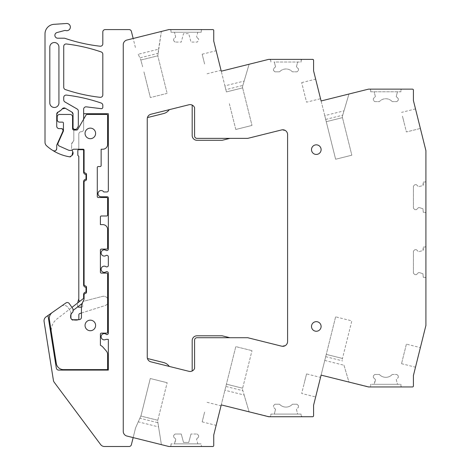 <?xml version="1.0" encoding="UTF-8"?>
<svg xmlns="http://www.w3.org/2000/svg" width="470" height="470" viewBox="0 0 470 470"><rect width="100%" height="100%" fill="white"/><g stroke="black" fill="none" stroke-linecap="round" stroke-linejoin="round"><path stroke-width="0.35" stroke-dasharray="2.35 1.76" d="M298.456 405.68L297.017 404.241L298.456 405.68L298.456 407.243L296.417 409.282L297.557 413.753A0.482 0.482 0 0 0 298.015 414.082L273.934 414.082A0.482 0.482 0 0 0 274.392 413.753A0.482 0.482 0 0 1 273.934 414.082L298.015 414.082A0.482 0.482 0 0 1 297.557 413.753L296.417 409.282L298.456 407.243L298.456 405.68M274.932 404.241L273.493 405.68L273.493 407.243L273.493 405.68L274.932 404.241L279.556 404.241A8.642 8.642 0 0 0 292.399 404.241L297.017 404.241L292.399 404.241A8.642 8.642 0 0 1 279.556 404.241L274.932 404.241M275.532 409.282L273.493 407.243L275.532 409.282L274.392 413.753L275.532 409.282M61.253 306.223A4.8 4.8 0 0 1 67.939 307.398A4.8 4.8 0 0 0 61.253 306.223L46.078 316.851A4.8 4.8 0 0 0 44.086 321.533L53.386 380.224A4.8 4.8 0 0 0 54.273 382.345L100.627 444.567A4.8 4.8 0 0 0 104.475 446.5L129.068 446.5A2.403 2.403 0 0 0 131.394 444.679L133.163 437.599L168.859 446.5L202.453 446.5A1.199 1.199 0 0 1 201.248 445.302L201.248 443.862L171.004 443.862L201.248 443.862L201.248 445.302A1.199 1.199 0 0 0 202.453 446.5L212.775 446.5A0.958 0.958 0 0 0 213.733 445.542L213.733 435.044L221.253 404.893L269.651 416.726A1.199 1.199 0 0 0 270.849 415.527L270.849 414.082L301.1 414.082L301.1 415.527L302.145 416.714A1.199 1.199 0 0 0 302.175 416.72L269.774 416.72A1.199 1.199 0 0 0 269.804 416.714L270.849 415.527L270.849 414.082L301.1 414.082L301.1 415.527A1.199 1.199 0 0 0 302.298 416.726L312.62 416.726L313.578 415.762L313.578 405.269L321.098 375.125L369.485 386.951A1.199 1.199 0 0 0 370.683 385.747A1.199 1.199 0 0 1 369.485 386.951L402.126 386.951A1.199 1.199 0 0 1 400.928 385.747A1.199 1.199 0 0 0 402.126 386.951L412.448 386.951A0.958 0.958 0 0 0 413.412 385.988L413.412 375.559L425.914 325.422L425.914 278.493A1.199 1.199 0 0 0 424.71 277.294L423.27 277.294L422.941 273.752L419.428 272.612L422.941 273.752L423.27 277.294L424.71 277.294A1.199 1.199 0 0 1 425.914 278.493L425.914 213.498A1.199 1.199 0 0 0 424.71 212.299L423.27 212.299L422.941 208.756L419.428 207.617L422.941 208.756L423.27 212.299L424.71 212.299A1.199 1.199 0 0 1 425.914 213.498L425.914 150.67L413.412 100.527L413.412 90.099A0.958 0.958 0 0 0 412.448 89.141L402.126 89.141A1.199 1.199 0 0 0 400.928 90.34A1.199 1.199 0 0 1 402.126 89.141L368.527 89.141L321.098 100.968L313.578 70.823L313.578 60.325L312.62 59.367L302.175 59.373A1.199 1.199 0 0 0 302.145 59.373L301.1 60.565L301.1 62.005L273.934 62.005A0.482 0.482 0 0 1 274.392 62.334A0.482 0.482 0 0 0 273.934 62.005L301.1 62.005L301.1 60.565A1.199 1.199 0 0 1 302.298 59.367L268.705 59.367L221.253 71.199L225.853 89.653L242.861 85.411L249.112 64.249L221.253 71.199L213.733 41.043L213.733 30.55A0.958 0.958 0 0 0 212.775 29.587L202.453 29.587A1.199 1.199 0 0 0 201.248 30.791L201.248 32.23L171.004 32.23L171.004 30.791A1.199 1.199 0 0 0 169.805 29.587A1.199 1.199 0 0 1 171.004 30.791L171.004 32.23L201.248 32.23L201.248 30.791A1.199 1.199 0 0 1 202.453 29.587L168.859 29.587L133.163 38.493L161.386 31.455L157.797 55.812L140.835 60.043L142.668 66.775L140.835 60.043L157.797 55.812L158.578 49.186L138.256 54.256L140.835 60.043L139.866 57.875L157.914 53.374M171.004 443.862L171.004 445.302A1.199 1.199 0 0 1 169.805 446.5A1.199 1.199 0 0 0 171.004 445.302L171.004 443.862M70.923 314.242L70.923 313.179A4.8 4.8 0 0 0 70.059 310.423L67.939 307.398L70.059 310.423A4.8 4.8 0 0 1 70.923 313.179L70.923 317.937A2.403 2.403 0 0 0 73.326 320.34L77.409 320.34A1.439 1.439 0 0 0 78.848 318.901L78.848 314.888A1.439 1.439 0 0 1 79.853 313.514L104.992 305.588A4.776 4.776 0 0 0 108.335 301.035A4.776 4.776 0 0 0 102.366 296.411L83.789 301.217A1.199 1.199 0 0 0 82.937 302.04L82.697 302.845A4.8 4.8 0 0 0 82.72 305.623A1.199 1.199 0 0 1 81.574 307.18A1.199 1.199 0 0 0 82.72 305.623A4.8 4.8 0 0 1 82.697 302.845L82.937 302.04A1.199 1.199 0 0 1 83.789 301.217L102.366 296.411A4.776 4.776 0 0 1 107.612 298.515M81.445 307.18L78.713 307.18A1.199 1.199 0 0 1 77.509 305.976L77.509 303.549L78.807 298.714L78.807 156.357L77.844 155.4L77.844 150.594A0.958 0.958 0 0 1 78.807 149.636L78.807 134.126A2.403 2.403 0 0 1 81.228 131.729A2.403 2.403 0 0 0 78.807 134.126L78.807 149.225M73.044 114.122L73.044 127.887L74.483 129.326L75.694 129.326A1.439 1.439 0 0 0 76.945 128.61L78.326 126.213L78.326 111.073A2.403 2.403 0 0 0 77.127 108.999L64.93 101.955A2.403 2.403 0 0 1 63.732 99.875L63.732 97.472A2.403 2.403 0 0 1 66.417 95.087A168.031 168.031 0 0 1 101.191 103.053A2.403 2.403 0 0 1 102.812 105.321L102.812 107.242A1.439 1.439 0 0 1 101.197 108.676L86.339 106.849A2.403 2.403 0 0 0 83.648 109.234L83.648 129.326A2.403 2.403 0 0 1 81.228 131.729A2.403 2.403 0 0 0 83.648 129.326L83.648 119.169M75.247 129.326A1.439 1.439 0 0 0 73.808 130.766L73.808 140.383L72.533 142.504A2.403 2.403 0 0 0 73.808 140.383L73.808 130.766L74.001 130.049L76.534 130.049A1.439 1.439 0 0 0 77.785 129.326L85.957 115.168A1.439 1.439 0 0 1 87.209 114.445L106.655 114.445A0.958 0.958 0 0 1 107.612 115.403L107.612 144.425A4.8 4.8 0 0 1 102.812 149.225L101.132 149.225L101.132 165.575A0.958 0.958 0 0 1 100.169 166.533L98.248 166.533A0.958 0.958 0 0 0 97.29 167.496L97.29 196.542A0.958 0.958 0 0 0 98.248 197.5L106.655 197.5A0.958 0.958 0 0 1 107.612 198.463L107.612 215.025A0.958 0.958 0 0 1 106.655 215.983L101.373 215.983A0.958 0.958 0 0 0 100.41 216.946L100.41 224.625L102.812 224.625A4.8 4.8 0 0 1 107.612 229.425L107.612 248.148A0.958 0.958 0 0 1 106.655 249.112L101.373 249.112A0.958 0.958 0 0 0 100.41 250.069L100.41 272.154A0.958 0.958 0 0 0 101.373 273.117L106.655 273.117A0.958 0.958 0 0 1 107.612 274.075L107.612 332.167A0.958 0.958 0 0 1 106.655 333.124L101.373 333.124A0.958 0.958 0 0 0 100.41 334.088L100.41 345.297A7.679 7.679 0 0 1 102.971 347.166L106.379 351.096A5.282 5.282 0 0 1 107.612 354.492L107.612 369.614L63.444 369.614A7.203 7.203 0 0 1 56.329 363.539L49.356 319.488A7.203 7.203 0 0 1 52.334 312.462A7.203 7.203 0 0 0 49.356 319.488L51.447 332.701A14.405 14.405 0 0 1 56.858 319.06L71.945 307.392L69.254 303.549A2.403 2.403 0 0 0 65.912 302.962A2.403 2.403 0 0 1 69.254 303.549A2.403 2.403 0 0 0 65.912 302.962L52.334 312.462L65.912 302.962M72.533 142.504A1.68 1.68 0 0 0 71.646 143.985L71.646 148.961L71.646 143.985L72.533 142.504M72.791 151.792L71.646 148.961A1.68 1.68 0 0 0 71.804 149.672L71.986 150.065M70.758 156.569L72.028 155.458M133.163 437.599L161.386 444.638L133.163 437.599L135.607 427.794L133.163 437.599L126.894 436.037A4.8 4.8 0 0 1 123.258 431.378L123.258 44.709A4.8 4.8 0 0 1 126.894 40.05L133.163 38.493L135.607 48.298L131.394 31.408A2.403 2.403 0 0 0 129.068 29.587L105.21 29.587A2.403 2.403 0 0 0 102.812 31.989L102.812 43.833A2.403 2.403 0 0 1 100.139 46.219A168.031 168.031 0 0 1 64.977 38.334A2.403 2.403 0 0 0 64.208 38.205L57.775 38.205A2.879 2.879 0 0 1 57.029 32.542L64.49 30.544A2.415 2.415 0 0 1 65.735 30.544A3.601 3.601 0 0 0 70.335 27.495A3.601 3.601 0 0 0 66.517 23.5L53.98 24.328A9.6 9.6 0 0 0 45.008 33.91L45.008 142.234A4.8 4.8 0 0 0 46.606 145.812A45.608 45.608 0 0 0 69.772 156.851M270.849 60.565L269.804 59.373A1.199 1.199 0 0 1 270.849 60.565L270.849 62.005L270.849 60.565M370.683 90.34A1.199 1.199 0 0 0 369.485 89.141A1.199 1.199 0 0 1 370.683 90.34L370.683 91.779L370.683 90.34M370.683 91.779L400.928 91.779L400.928 90.34L400.928 91.779L370.683 91.779M424.71 182.054A1.199 1.199 0 0 0 425.914 180.85A1.199 1.199 0 0 1 424.71 182.054L423.27 182.054L424.71 182.054M423.27 185.139L423.27 182.054L422.941 185.591L418.47 186.731L422.941 185.591L423.27 185.139M416.432 184.692L418.47 186.731L416.432 184.692L414.869 184.692L413.43 186.132L413.43 208.216L414.869 209.655L416.432 209.655L418.47 207.617L419.428 207.617L418.47 207.617L416.432 209.655L414.869 209.655L413.43 208.216L413.43 186.132L414.869 184.692L416.432 184.692M424.71 247.044A1.199 1.199 0 0 0 425.914 245.845A1.199 1.199 0 0 1 424.71 247.044L423.27 247.044L424.71 247.044M423.27 250.128L423.27 247.044L422.941 250.586L418.47 251.726L422.941 250.586L423.27 250.128M416.432 249.688L418.47 251.726L416.432 249.688L414.869 249.688L413.43 251.127L413.43 273.211L414.869 274.65L416.432 274.65L418.47 272.612L419.428 272.612L418.47 272.612L416.432 274.65L414.869 274.65L413.43 273.211L413.43 251.127L414.869 249.688L416.432 249.688M400.928 384.307L400.928 385.747L400.928 384.307L370.683 384.307L370.683 385.747L370.683 384.307L400.928 384.307M63.732 87.297A2.403 2.403 0 0 0 65.359 89.57A168.031 168.031 0 0 0 100.139 97.325A2.403 2.403 0 0 0 102.812 94.94L102.812 54.215A2.403 2.403 0 0 0 101.191 51.941A168.031 168.031 0 0 0 66.417 43.98A2.403 2.403 0 0 0 63.732 46.366L63.732 87.297M49.808 95.398L49.808 102.924C49.532 108.805 59.208 108.805 58.932 102.924L58.932 47.082C59.208 41.201 49.532 41.201 49.808 47.082L49.808 95.398M335.627 316.839L326.262 354.398L335.627 316.839L351.836 320.881L342.248 359.344L342.471 358.44L326.262 354.398L321.098 375.125L326.262 354.398L342.471 358.44L351.836 320.881L335.627 316.839M315.652 396.956L320.534 377.387L315.652 396.956L301.681 393.472L304.119 383.685L301.681 393.472M324.752 360.455L343.993 365.249L348.957 382.069L321.098 375.125M373.768 384.307L397.843 384.307L373.768 384.307A0.482 0.482 0 0 0 374.226 383.978A0.482 0.482 0 0 1 373.768 384.307M415.932 365.448L420.38 347.618L415.932 365.448M420.38 128.469L417.936 118.687L420.38 128.469L406.403 131.953L403.965 122.171L406.403 131.953L420.38 128.469M415.932 110.644L417.936 118.687L415.932 110.644M397.843 91.779L373.768 91.779L397.843 91.779A0.482 0.482 0 0 0 397.385 92.114L396.245 96.579L398.29 98.624L398.29 100.181L396.85 101.62L398.29 100.181L398.29 98.624L396.245 96.579L397.385 92.114A0.482 0.482 0 0 1 397.843 91.779M348.957 94.018L321.098 100.968L335.627 159.248L326.262 121.689L342.471 117.647L342.248 116.748L348.957 94.018L343.993 110.838L324.752 115.638L326.262 121.689L342.471 117.647L351.836 155.206L342.248 116.748L343.993 110.838M324.752 115.638L321.098 100.968M316.087 80.875L318.09 88.918L316.087 80.875M320.534 98.7L318.09 88.918L320.534 98.7L306.558 102.184L301.681 82.62L306.558 102.184M224.907 85.863L226.417 91.92L242.626 87.878L242.403 86.974L244.147 81.069L224.907 85.863L221.253 71.199M229.354 103.694L235.535 128.48L229.354 103.694M235.781 129.479L235.535 128.48L235.781 129.479L251.991 125.437L235.781 129.479M242.861 85.411L242.403 86.974L242.626 87.878L226.417 91.92L225.853 89.653M216.582 52.47L221.023 70.294L216.582 52.47M198.164 32.23L174.088 32.23A0.482 0.482 0 0 1 174.546 32.559A0.482 0.482 0 0 0 174.088 32.23L198.164 32.23A0.482 0.482 0 0 0 197.711 32.559L196.572 37.03L197.711 32.559A0.482 0.482 0 0 1 198.164 32.23M133.163 38.493L161.386 31.455L158.578 49.186M77.826 306.787A1.199 1.199 0 0 1 77.509 305.976L77.667 302.968M81.445 313.014L104.992 305.588A4.776 4.776 0 0 0 107.612 303.555M70.994 318.501A2.403 2.403 0 0 0 73.326 320.34L77.409 320.34A1.439 1.439 0 0 0 78.631 319.659M198.164 443.862L174.088 443.862A0.482 0.482 0 0 0 174.546 443.527A0.482 0.482 0 0 1 174.088 443.862L198.164 443.862A0.482 0.482 0 0 1 197.711 443.527L196.572 439.056L197.711 443.527A0.482 0.482 0 0 0 198.164 443.862M244.147 395.017L249.112 411.838L221.253 404.893L235.781 346.613L251.991 350.649L235.781 346.613L225.853 386.44L242.861 390.682L242.403 389.113L251.991 350.649L242.403 389.113L244.147 395.017L224.907 390.223M221.253 404.893L225.853 386.44M216.576 423.646L221.023 405.798L216.576 423.646M49.808 102.924L49.808 47.088A4.559 4.559 0 0 1 54.367 42.523A4.559 4.559 0 0 1 58.932 47.082L58.932 102.924A4.559 4.559 0 0 1 54.367 107.483A4.559 4.559 0 0 1 49.808 102.924A4.559 4.559 0 0 0 54.367 107.483A4.559 4.559 0 0 0 58.932 102.924L58.932 47.082A4.559 4.559 0 0 0 54.367 42.523A4.559 4.559 0 0 0 49.808 47.082L49.808 102.924M343.993 365.249L348.957 382.069M325.698 356.671L342.706 360.913M306.558 373.903L304.119 383.685L306.558 373.903L320.534 377.387M375.365 380.471L374.226 383.978L375.365 379.507L373.321 377.469L373.321 375.906L373.321 377.469L375.365 379.507L375.365 380.471M374.76 374.467L373.321 375.906L374.76 374.467L379.378 374.467L374.76 374.467M392.233 374.467A8.642 8.642 0 0 1 379.378 374.467A8.642 8.642 0 0 0 392.233 374.467L396.85 374.467L392.233 374.467M398.29 375.906L396.85 374.467L398.29 375.906L398.29 377.469L396.245 379.507L397.385 383.978A0.482 0.482 0 0 0 397.843 384.307A0.482 0.482 0 0 1 397.385 383.978L396.245 379.507L398.29 377.469L398.29 375.906M406.403 344.134L401.527 363.698L406.403 344.134L420.38 347.618M402.455 116.119L403.965 122.171L402.455 116.119M415.498 108.905L401.527 112.389M374.226 92.114A0.482 0.482 0 0 0 373.768 91.779A0.482 0.482 0 0 1 374.226 92.114L375.365 96.579L373.321 98.624L373.321 100.181L374.76 101.62L379.378 101.62A8.642 8.642 0 0 1 392.233 101.62A8.642 8.642 0 0 0 379.378 101.62L374.76 101.62L373.321 100.181L373.321 98.624L375.365 96.579L374.226 92.114M392.233 101.62L396.85 101.62L392.233 101.62M325.698 119.421L342.706 115.179M335.627 159.248L351.836 155.206L335.627 159.248M297.557 62.334A0.482 0.482 0 0 1 298.015 62.005A0.482 0.482 0 0 0 297.557 62.334L296.417 66.805L298.456 68.843L298.456 70.406L297.017 71.845L292.399 71.845A8.642 8.642 0 0 0 279.556 71.845A8.642 8.642 0 0 1 292.399 71.845L297.017 71.845L298.456 70.406L298.456 68.843L296.417 66.805L297.557 62.334M279.556 71.845L274.932 71.845L273.493 70.406L273.493 68.843L273.493 70.406L274.932 71.845L279.556 71.845M275.532 66.805L273.493 68.843L275.532 66.805L274.392 62.334L275.532 66.805M249.112 64.249L244.147 81.069M242.626 87.878L251.991 125.437L242.626 87.878M204.614 63.996L202.171 54.215L204.614 63.996M198.61 39.069L196.572 37.03L198.61 39.069L198.61 40.632L197.171 42.071L190.996 42.071L188.746 33.67L183.512 33.67L181.261 42.071L175.087 42.071L181.261 42.071L183.512 33.67L188.746 33.67L190.996 42.071L197.171 42.071L198.61 40.632L198.61 39.069M173.647 40.632L175.087 42.071L173.647 40.632L173.647 39.069L175.686 37.03L174.546 32.559L175.686 37.03L173.647 39.069L173.647 40.632M138.256 54.256L139.866 57.875M54.784 150.946L56.106 150.194M65.301 108.264L71.845 112.048M58.192 111.989L62.187 108.887M56.723 126.207L56.723 114.204M56.723 148.59L56.723 145.165L62.962 130.842L62.962 130.049L61.523 128.61L59.12 128.61M47.993 315.505L56.318 368.069A2.403 2.403 0 0 0 58.691 370.096L108.335 370.096L108.335 339.369L105.915 339.369A3.12 3.12 0 0 1 101.731 338.565A3.12 3.12 0 0 1 102.248 334.335A3.12 3.12 0 0 1 106.502 334.57L106.89 334.57A1.439 1.439 0 0 0 108.335 333.124L108.335 273.117A1.439 1.439 0 0 0 106.89 271.678L106.244 271.678A3.12 3.12 0 0 1 101.978 271.413A3.12 3.12 0 0 1 101.978 267.136A3.12 3.12 0 0 1 106.244 266.872L106.89 266.872A1.439 1.439 0 0 0 108.335 265.433L108.335 256.79A1.439 1.439 0 0 0 106.89 255.351L106.244 255.351A3.12 3.12 0 0 1 101.978 255.087A3.12 3.12 0 0 1 101.978 250.816A3.12 3.12 0 0 1 106.244 250.551L106.89 250.551A1.439 1.439 0 0 0 108.335 249.112L108.335 197.741A0.958 0.958 0 0 0 107.371 196.783L101.132 196.783A3.12 3.12 0 0 1 98.394 192.16A3.12 3.12 0 0 1 103.758 191.977L106.89 191.977A1.439 1.439 0 0 0 108.335 190.538L108.335 113.722L83.648 113.722M83.607 298.374L79.765 301.346L83.607 298.374L83.607 294.478A2.403 2.403 0 0 1 86.01 292.082L86.01 287.276A2.403 2.403 0 0 1 83.607 284.879L83.607 181.661A2.403 2.403 0 0 1 86.01 179.258L86.01 174.458A2.403 2.403 0 0 1 83.607 172.055L83.607 150.67A0.958 0.958 0 0 0 82.65 149.707L78.443 149.707M79.765 301.346A2.444 2.444 0 0 1 78.807 298.714M90.328 128.128A5.282 5.282 0 0 1 95.61 133.41A5.282 5.282 0 0 1 90.328 138.691A5.282 5.282 0 0 1 85.046 133.41A5.282 5.282 0 0 1 90.328 128.128A5.282 5.282 0 0 0 85.046 133.41A5.282 5.282 0 0 0 90.328 138.691A5.282 5.282 0 0 0 95.61 133.41A5.282 5.282 0 0 0 90.328 128.128A5.282 5.282 0 0 0 85.046 133.41A5.282 5.282 0 0 0 90.328 138.691A5.282 5.282 0 0 0 95.61 133.41A5.282 5.282 0 0 0 90.328 128.128M90.328 330.727A5.282 5.282 0 0 1 85.046 325.446A5.282 5.282 0 0 1 90.328 320.164A5.282 5.282 0 0 1 95.61 325.446A5.282 5.282 0 0 1 90.328 330.727A5.282 5.282 0 0 0 95.61 325.446A5.282 5.282 0 0 0 90.328 320.164A5.282 5.282 0 0 0 85.046 325.446A5.282 5.282 0 0 0 90.328 330.727A5.282 5.282 0 0 0 95.61 325.446A5.282 5.282 0 0 0 90.328 320.164A5.282 5.282 0 0 0 85.046 325.446A5.282 5.282 0 0 0 90.328 330.727M138.256 421.837L135.607 427.794L139.866 418.218L157.914 422.718L161.386 444.638L158.578 426.901L138.256 421.837L141.024 415.621L140.912 416.068L157.797 420.274L157.914 422.718M139.866 418.218L140.835 416.044L157.797 420.274L167.155 382.715L157.632 420.92L158.578 426.901M175.686 440.02L174.546 443.527L175.686 439.056L173.647 437.018L173.647 435.455L175.087 434.016L181.261 434.016L175.087 434.016L173.647 435.455L173.647 437.018L175.686 439.056L175.686 440.02M183.512 442.417L181.261 434.016L183.512 442.417L188.746 442.417L183.512 442.417M190.996 434.016L188.746 442.417L190.996 434.016L197.171 434.016L190.996 434.016M198.61 435.455L197.171 434.016L198.61 435.455L198.61 437.018L196.572 439.056L198.61 437.018L198.61 435.455M226.417 384.166L242.626 388.208L226.417 384.166M249.112 411.838L242.861 390.682M204.614 412.096L202.171 421.878L204.614 412.096M207.053 402.314L221.023 405.798M202.171 421.878L216.147 425.362M150.899 114.251A4.8 4.8 0 0 0 147.257 118.91L147.257 357.182A4.8 4.8 0 0 0 150.899 361.841M194.592 107.712A4.8 4.8 0 0 0 188.946 104.763L169.288 109.663A10.082 10.082 0 0 1 163.531 113.576L147.445 117.582A4.8 4.8 0 0 0 147.257 118.91L147.257 357.182A4.8 4.8 0 0 0 147.445 358.504L163.531 362.517A10.082 10.082 0 0 1 169.288 366.424L188.946 371.323A4.8 4.8 0 0 0 194.592 368.38L194.592 340.121A2.403 2.403 0 0 1 196.995 337.724L247.761 337.724L281.63 346.167A4.8 4.8 0 0 0 287.593 341.508L287.593 134.579A4.8 4.8 0 0 0 281.63 129.926L247.761 138.368L196.995 138.368A2.403 2.403 0 0 1 194.592 135.965L194.592 107.712M316.304 144.831A4.8 4.8 0 0 0 311.504 149.63A4.8 4.8 0 0 0 316.304 154.436A4.8 4.8 0 0 0 321.104 149.63A4.8 4.8 0 0 0 316.304 144.831M316.304 331.256A4.8 4.8 0 0 0 321.104 326.456A4.8 4.8 0 0 0 316.304 321.656A4.8 4.8 0 0 0 311.504 326.456A4.8 4.8 0 0 0 316.304 331.256M166.926 92.443L157.797 55.812L166.926 92.443M143.943 71.886L150.347 97.566L143.943 71.886M167.155 93.371L150.347 97.566L167.155 93.371M141.024 415.621L150.277 378.509L167.155 382.715L150.277 378.509L141.024 415.621M229.9 337.724L247.761 337.724L229.9 337.724L222.198 335.803L196.995 335.803A4.8 4.8 0 0 0 192.189 340.603L192.189 370.995A4.8 4.8 0 0 1 188.946 371.323L169.288 366.424M281.63 346.167L247.761 337.724L281.63 346.167A4.8 4.8 0 0 0 282.582 346.302A10.563 10.563 0 0 1 285.102 345.714A4.8 4.8 0 0 0 287.593 341.508L287.593 134.579L287.593 341.508M287.593 134.579A4.8 4.8 0 0 0 285.102 130.372A10.563 10.563 0 0 1 282.582 129.785A4.8 4.8 0 0 0 281.63 129.926L247.761 138.368L281.63 129.926M229.9 138.368L247.761 138.368L229.9 138.368L222.198 140.289L196.995 140.289A4.8 4.8 0 0 1 192.189 135.489L192.189 105.098A4.8 4.8 0 0 0 188.946 104.763M147.257 357.182L147.257 118.91M74.007 130.049A1.439 1.439 0 0 1 72.568 128.61L72.568 116.848A2.403 2.403 0 0 0 70.165 114.445L59.602 114.445A2.403 2.403 0 0 0 57.205 116.848L57.205 119.727A2.403 2.403 0 0 0 59.602 122.13L62.481 122.13A0.958 0.958 0 0 1 63.444 123.087L63.444 130.466A2.403 2.403 0 0 1 63.239 131.441L58.127 142.915A2.403 2.403 0 0 0 59.343 146.082L68.156 150.006A4.87 4.87 0 0 0 73.114 149.413A0.887 0.887 0 0 1 73.661 149.225L83.49 149.225A0.958 0.958 0 0 1 84.089 150.118L84.089 172.296L85.528 173.254A0.958 0.958 0 0 1 86.486 174.217L86.486 179.499A0.958 0.958 0 0 1 85.528 180.457L84.089 181.42L84.089 285.12L85.528 286.077A0.958 0.958 0 0 1 86.486 287.041L86.486 292.317A0.958 0.958 0 0 1 85.528 293.28L84.089 294.238L84.089 298.75A2.403 2.403 0 0 1 83.866 299.76L82.144 303.45L83.866 299.76A2.403 2.403 0 0 0 84.089 298.75L84.089 297.998L84.089 298.75A2.403 2.403 0 0 1 83.866 299.76L81.674 304.46A2.403 2.403 0 0 0 81.445 305.477L81.445 317.262A2.403 2.403 0 0 1 79.048 319.659L73.044 319.659A2.403 2.403 0 0 1 70.647 317.262L70.647 315.364A2.426 2.426 0 0 1 71.411 313.607L72.738 312.368A0.969 0.969 0 0 0 73.044 311.669L73.044 309.266A0.958 0.958 0 0 0 72.874 308.714L69.254 303.549M73.044 310.482L73.044 309.266L73.044 310.482L82.144 303.45M84.089 297.998L71.945 307.392L72.874 308.714A0.958 0.958 0 0 1 73.044 309.266A0.958 0.958 0 0 0 72.874 308.714L71.945 307.392L56.858 319.06A14.405 14.405 0 0 0 51.447 332.701M52.334 312.462A7.203 7.203 0 0 0 49.356 319.488M401.527 363.698L415.498 367.188M301.681 82.62L315.652 79.136M202.171 54.215L216.147 50.731M207.053 73.778L221.023 70.294"/><path stroke-width="0.7" d="M72.028 155.458A3.12 3.12 0 0 0 72.791 151.792L72.028 155.458L69.772 156.851A1.199 1.199 0 0 0 70.758 156.569M221.253 71.199L268.705 59.367L312.62 59.367A0.958 0.958 0 0 1 313.578 60.325L313.578 70.823L321.098 100.968L368.527 89.141L412.448 89.141A0.958 0.958 0 0 1 413.412 90.099L413.412 100.527L425.914 150.67L425.914 325.422L413.412 375.559L413.412 385.988A0.958 0.958 0 0 1 412.448 386.951L368.527 386.951L321.098 375.125L313.578 405.269L313.578 415.762A0.958 0.958 0 0 1 312.62 416.726L268.705 416.726L221.253 404.893L213.733 435.044L213.733 445.542A0.958 0.958 0 0 1 212.775 446.5L168.859 446.5L126.894 436.037A4.8 4.8 0 0 1 123.258 431.378L123.258 44.709A4.8 4.8 0 0 1 126.894 40.05L168.859 29.587L212.775 29.587A0.958 0.958 0 0 1 213.733 30.55L213.733 41.043L221.253 71.199L249.112 64.249M321.098 375.125L348.957 382.069M321.098 100.968L348.957 94.018M133.163 38.493L131.394 31.408A2.403 2.403 0 0 0 129.068 29.587L105.21 29.587A2.403 2.403 0 0 0 102.812 31.989L102.812 43.833A2.403 2.403 0 0 1 100.139 46.219A168.031 168.031 0 0 1 67.046 39.022A168.031 168.031 0 0 1 66.987 39.004A168.031 168.031 0 0 1 64.977 38.334A2.403 2.403 0 0 0 64.208 38.205L57.775 38.205A2.879 2.879 0 0 1 57.029 32.542L64.49 30.544A2.415 2.415 0 0 1 65.735 30.544A3.601 3.601 0 0 0 70.335 27.495A3.601 3.601 0 0 0 66.517 23.5L53.98 24.328A9.6 9.6 0 0 0 45.008 33.91L45.008 142.234A4.8 4.8 0 0 0 46.606 145.812A45.608 45.608 0 0 0 69.772 156.851M71.986 150.065L72.791 151.792M75.247 129.326L74.001 130.049L76.534 130.049A1.439 1.439 0 0 0 77.785 129.326L85.957 115.168A1.439 1.439 0 0 1 87.209 114.445L106.655 114.445A0.958 0.958 0 0 1 107.612 115.403L107.612 144.425A4.8 4.8 0 0 1 102.812 149.225L101.132 149.225L101.132 165.575A0.958 0.958 0 0 1 100.169 166.533L98.248 166.533A0.958 0.958 0 0 0 97.29 167.496L97.29 196.542A0.958 0.958 0 0 0 98.248 197.5L106.655 197.5A0.958 0.958 0 0 1 107.612 198.463L107.612 215.025A0.958 0.958 0 0 1 106.655 215.983L101.373 215.983A0.958 0.958 0 0 0 100.41 216.946L100.41 224.625L102.812 224.625A4.8 4.8 0 0 1 107.612 229.425L107.612 248.148A0.958 0.958 0 0 1 106.655 249.112L101.373 249.112A0.958 0.958 0 0 0 100.41 250.069L100.41 272.154A0.958 0.958 0 0 0 101.373 273.117L106.655 273.117A0.958 0.958 0 0 1 107.612 274.075L107.612 332.167A0.958 0.958 0 0 1 106.655 333.124L101.373 333.124A0.958 0.958 0 0 0 100.41 334.088L100.41 345.297A7.679 7.679 0 0 1 102.971 347.166L106.379 351.096A5.282 5.282 0 0 1 107.612 354.492L107.612 369.614L63.444 369.614A7.203 7.203 0 0 1 56.329 363.539L49.356 319.488A7.203 7.203 0 0 1 52.334 312.462L65.912 302.962A2.403 2.403 0 0 1 69.254 303.549L72.874 308.714A0.958 0.958 0 0 1 73.044 309.266L73.044 311.669L71.411 313.607L70.647 315.364L70.647 317.262A2.403 2.403 0 0 0 73.044 319.659L79.048 319.659A2.403 2.403 0 0 0 81.445 317.262L81.445 305.477A2.403 2.403 0 0 1 81.674 304.46L83.866 299.76A2.403 2.403 0 0 0 84.089 298.75L84.089 294.238L85.528 293.28A0.958 0.958 0 0 0 86.486 292.317L86.486 287.041A0.958 0.958 0 0 0 85.528 286.077L84.089 285.12L84.089 181.42L85.528 180.457A0.958 0.958 0 0 0 86.486 179.499L86.486 174.217A0.958 0.958 0 0 0 85.528 173.254L84.089 172.296L84.089 150.118A0.958 0.958 0 0 0 83.49 149.225L73.661 149.225A0.887 0.887 0 0 0 73.114 149.413A4.87 4.87 0 0 1 68.156 150.006L59.343 146.082A2.403 2.403 0 0 1 58.127 142.915L63.239 131.441A2.403 2.403 0 0 0 63.444 130.466L63.444 123.087A0.958 0.958 0 0 0 62.481 122.13L59.602 122.13A2.403 2.403 0 0 1 57.205 119.727L57.205 116.848A2.403 2.403 0 0 1 59.602 114.445L70.165 114.445A2.403 2.403 0 0 1 72.568 116.848L72.568 128.61A1.439 1.439 0 0 0 74.007 130.049M54.784 150.946L53.063 150.629A2.403 2.403 0 0 0 56.723 148.59L56.723 145.165L62.839 131.424A1.439 1.439 0 0 0 62.962 130.842L62.962 130.049A1.439 1.439 0 0 0 61.523 128.61L59.12 128.61C57.663 128.469 56.864 127.664 56.723 126.207L56.723 114.204L58.192 111.989A9.841 9.841 0 0 0 62.187 108.887L65.301 108.264L71.845 112.048L73.044 114.122L73.044 127.887A1.439 1.439 0 0 0 74.483 129.326L75.694 129.326A1.439 1.439 0 0 0 76.945 128.61L78.326 126.213L78.326 111.073A2.403 2.403 0 0 0 77.127 108.999L64.93 101.955A2.403 2.403 0 0 1 63.732 99.875L63.732 97.472A2.403 2.403 0 0 1 66.417 95.087A168.031 168.031 0 0 1 101.191 103.053A2.403 2.403 0 0 1 102.812 105.321L102.812 107.242A1.439 1.439 0 0 1 101.197 108.676L86.339 106.849A2.403 2.403 0 0 0 83.648 109.234L83.648 119.169M84.089 297.998L83.607 298.374L83.607 294.478A2.403 2.403 0 0 1 86.01 292.082L86.01 287.276A2.403 2.403 0 0 1 83.607 284.879L83.607 181.661A2.403 2.403 0 0 1 86.01 179.258L86.01 174.458A2.403 2.403 0 0 1 83.607 172.055L83.607 150.67A0.958 0.958 0 0 0 82.65 149.707L78.443 149.707A0.958 0.958 0 0 1 78.807 149.636L78.807 149.225M78.443 149.707A0.958 0.958 0 0 0 77.844 150.594L77.844 155.4L78.807 156.357L78.807 298.714A2.444 2.444 0 0 0 79.765 301.346L71.945 307.392L69.254 303.549M77.667 302.968L78.807 298.714M81.445 307.18L78.713 307.18A1.199 1.199 0 0 1 77.826 306.787M107.612 303.555A4.776 4.776 0 0 0 107.612 298.515M78.631 319.659A1.439 1.439 0 0 0 78.848 318.901L78.848 314.888A1.439 1.439 0 0 1 79.853 313.514L81.445 313.014M70.994 318.501A2.403 2.403 0 0 1 70.923 317.937L70.923 314.242M61.253 306.223L46.078 316.851A4.8 4.8 0 0 0 44.086 321.533L53.386 380.224A4.8 4.8 0 0 0 54.273 382.345L100.627 444.567A4.8 4.8 0 0 0 104.475 446.5L129.068 446.5A2.403 2.403 0 0 0 131.394 444.679L133.163 437.599M221.253 404.893L249.112 411.838M63.732 46.366L63.732 87.297A2.403 2.403 0 0 0 65.359 89.57A168.031 168.031 0 0 0 100.139 97.325A2.403 2.403 0 0 0 102.812 94.94L102.812 54.215A2.403 2.403 0 0 0 101.191 51.941A168.031 168.031 0 0 0 66.417 43.98A2.403 2.403 0 0 0 63.732 46.366M147.257 357.182A4.8 4.8 0 0 0 150.899 361.841L188.946 371.323A4.8 4.8 0 0 0 194.592 368.38L194.592 340.121A2.403 2.403 0 0 1 196.995 337.724L247.761 337.724L281.63 346.167A4.8 4.8 0 0 0 287.593 341.508L287.593 134.579A4.8 4.8 0 0 0 281.63 129.926L247.761 138.368L196.995 138.368A2.403 2.403 0 0 1 194.592 135.965L194.592 107.712A4.8 4.8 0 0 0 188.946 104.763L169.288 109.663A10.082 10.082 0 0 1 163.531 113.576L147.445 117.582A4.8 4.8 0 0 0 147.257 118.91L147.257 357.182A4.8 4.8 0 0 0 147.445 358.504L163.531 362.517A10.082 10.082 0 0 1 169.288 366.424L150.899 361.841M150.899 114.251L188.946 104.763L150.899 114.251A4.8 4.8 0 0 0 147.257 118.91M316.304 144.831A4.8 4.8 0 0 0 311.504 149.63A4.8 4.8 0 0 0 316.304 154.436A4.8 4.8 0 0 0 321.104 149.63A4.8 4.8 0 0 0 316.304 144.831M316.304 331.256A4.8 4.8 0 0 0 321.104 326.456A4.8 4.8 0 0 0 316.304 321.656A4.8 4.8 0 0 0 311.504 326.456A4.8 4.8 0 0 0 316.304 331.256M47.993 315.505L56.318 368.069A2.403 2.403 0 0 0 58.691 370.096L108.335 370.096L108.335 339.369L105.915 339.369A3.12 3.12 0 0 1 101.731 338.565A3.12 3.12 0 0 1 102.248 334.335A3.12 3.12 0 0 1 106.502 334.57L106.89 334.57A1.439 1.439 0 0 0 108.335 333.124L108.335 273.117A1.439 1.439 0 0 0 106.89 271.678L106.244 271.678A3.12 3.12 0 0 1 101.978 271.413A3.12 3.12 0 0 1 101.978 267.136A3.12 3.12 0 0 1 106.244 266.872L106.89 266.872A1.439 1.439 0 0 0 108.335 265.433L108.335 256.79A1.439 1.439 0 0 0 106.89 255.351L106.244 255.351A3.12 3.12 0 0 1 101.978 255.087A3.12 3.12 0 0 1 101.978 250.816A3.12 3.12 0 0 1 106.244 250.551L106.89 250.551A1.439 1.439 0 0 0 108.335 249.112L108.335 197.741A0.958 0.958 0 0 0 107.371 196.783L101.132 196.783A3.12 3.12 0 0 1 98.394 192.16A3.12 3.12 0 0 1 103.758 191.977L106.89 191.977A1.439 1.439 0 0 0 108.335 190.538L108.335 113.722L83.648 113.722M56.723 126.207A2.403 2.403 0 0 0 59.12 128.61M58.192 111.989A2.403 2.403 0 0 0 56.723 114.204M65.301 108.264A2.403 2.403 0 0 0 62.187 108.887M73.044 114.122A2.403 2.403 0 0 0 71.845 112.048M49.808 102.924A4.559 4.559 0 0 0 54.367 107.483A4.559 4.559 0 0 0 58.932 102.924L58.932 47.082A4.559 4.559 0 0 0 54.367 42.523A4.559 4.559 0 0 0 49.808 47.082L49.808 102.924M56.106 150.194L56.723 148.59M83.607 298.374L79.765 301.346M90.328 128.128A5.282 5.282 0 0 0 85.046 133.41A5.282 5.282 0 0 0 90.328 138.691A5.282 5.282 0 0 0 95.61 133.41A5.282 5.282 0 0 0 90.328 128.128M90.328 330.727A5.282 5.282 0 0 0 95.61 325.446A5.282 5.282 0 0 0 90.328 320.164A5.282 5.282 0 0 0 85.046 325.446A5.282 5.282 0 0 0 90.328 330.727M229.9 337.724L222.198 335.803L196.995 335.803A4.8 4.8 0 0 0 192.189 340.603L192.189 370.995A4.8 4.8 0 0 1 188.946 371.323L169.288 366.424M281.63 346.167A4.8 4.8 0 0 0 282.582 346.302A10.563 10.563 0 0 1 285.102 345.714A4.8 4.8 0 0 0 287.593 341.508M287.593 134.579A4.8 4.8 0 0 0 285.102 130.372A10.563 10.563 0 0 1 282.582 129.785A4.8 4.8 0 0 0 281.63 129.926M188.946 104.763A4.8 4.8 0 0 1 192.189 105.098L192.189 135.489A4.8 4.8 0 0 0 196.995 140.289L222.198 140.289L229.9 138.368M52.334 312.462L65.912 302.962M51.447 332.701L49.356 319.488M73.044 310.482L82.144 303.45"/></g></svg>
